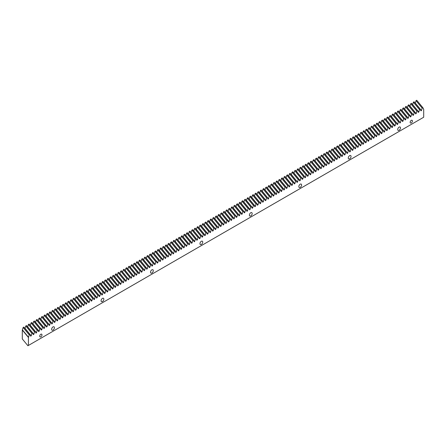 <?xml version="1.0" encoding="UTF-8"?>
<svg xmlns="http://www.w3.org/2000/svg" width="446" height="446" viewBox="0 0 446 446"><rect width="100%" height="100%" fill="white"/><g stroke="black" fill="none" stroke-linecap="round" stroke-linejoin="round"><path stroke-width="0.67" d="M41.974 334.89A1.594 0.92 -60 0 1 41.277 336.49A1.594 0.92 -60 0 1 40.045 336.92A1.594 0.92 -60 0 1 39.716 336.189A1.594 0.92 -60 0 1 40.413 334.584A1.594 0.92 -60 0 1 41.64 334.16A1.594 0.92 -60 0 1 41.974 334.89M412.411 121.017A1.594 0.92 -60 0 1 411.714 122.622A1.594 0.92 -60 0 1 410.482 123.051A1.594 0.92 -60 0 1 410.153 122.321A1.594 0.92 -60 0 1 410.85 120.715A1.594 0.92 -60 0 1 412.076 120.286A1.594 0.92 -60 0 1 412.411 121.017M400.486 127.902A1.957 1.132 -60 0 1 399.627 129.875A1.957 1.132 -60 0 1 398.122 130.399A1.957 1.132 -60 0 1 397.715 129.502A1.957 1.132 -60 0 1 398.568 127.534A1.957 1.132 -60 0 1 400.079 127.01A1.957 1.132 -60 0 1 400.486 127.902M351.047 156.446A1.957 1.132 -60 0 1 350.188 158.419A1.957 1.132 -60 0 1 348.683 158.943A1.957 1.132 -60 0 1 348.276 158.046A1.957 1.132 -60 0 1 349.129 156.072A1.957 1.132 -60 0 1 350.64 155.548A1.957 1.132 -60 0 1 351.047 156.446M301.608 184.99A1.957 1.132 -60 0 1 300.749 186.958A1.957 1.132 -60 0 1 299.244 187.482A1.957 1.132 -60 0 1 298.837 186.59A1.957 1.132 -60 0 1 299.69 184.616A1.957 1.132 -60 0 1 301.201 184.092A1.957 1.132 -60 0 1 301.608 184.99M252.168 213.534A1.957 1.132 -60 0 1 251.31 215.502A1.957 1.132 -60 0 1 249.805 216.026A1.957 1.132 -60 0 1 249.398 215.134A1.957 1.132 -60 0 1 250.251 213.16A1.957 1.132 -60 0 1 251.761 212.636A1.957 1.132 -60 0 1 252.168 213.534M202.729 242.078A1.957 1.132 -60 0 1 201.871 244.046A1.957 1.132 -60 0 1 200.365 244.57A1.957 1.132 -60 0 1 199.959 243.678A1.957 1.132 -60 0 1 200.811 241.704A1.957 1.132 -60 0 1 202.322 241.18A1.957 1.132 -60 0 1 202.729 242.078M153.29 270.622A1.957 1.132 -60 0 1 152.432 272.59A1.957 1.132 -60 0 1 150.926 273.114A1.957 1.132 -60 0 1 150.519 272.216A1.957 1.132 -60 0 1 151.372 270.248A1.957 1.132 -60 0 1 152.883 269.724A1.957 1.132 -60 0 1 153.29 270.622M103.851 299.166A1.957 1.132 -60 0 1 102.993 301.134A1.957 1.132 -60 0 1 101.487 301.658A1.957 1.132 -60 0 1 101.08 300.76A1.957 1.132 -60 0 1 101.933 298.792A1.957 1.132 -60 0 1 103.444 298.268A1.957 1.132 -60 0 1 103.851 299.166M54.412 327.704A1.957 1.132 -60 0 1 53.553 329.678A1.957 1.132 -60 0 1 52.048 330.202A1.957 1.132 -60 0 1 51.641 329.304A1.957 1.132 -60 0 1 52.494 327.336A1.957 1.132 -60 0 1 54.005 326.812A1.957 1.132 -60 0 1 54.412 327.704M26.487 325.558L25.784 325.965L31.906 333.391L32.614 332.984L26.487 325.558M29.124 324.036L28.416 324.443L34.543 331.869L35.251 331.462L29.124 324.036M31.761 322.514L31.053 322.921L37.18 330.347L37.888 329.94L31.761 322.514M34.398 320.992L33.69 321.399L39.817 328.825L40.525 328.418L34.398 320.992M37.035 319.47L36.327 319.877L42.454 327.303L43.162 326.896L37.035 319.47M39.672 317.948L38.964 318.355L45.091 325.781L45.799 325.374L39.672 317.948M42.309 316.426L41.601 316.833L47.728 324.259L48.436 323.852L42.309 316.426M44.946 314.904L44.238 315.311L50.365 322.737L51.073 322.324L44.946 314.904M47.583 313.382L46.875 313.789L53.002 321.215L53.71 320.802L47.583 313.382M50.22 311.86L49.512 312.267L55.639 319.693L56.347 319.28L50.22 311.86M52.857 310.338L52.149 310.745L58.275 318.171L58.983 317.758L52.857 310.338M55.494 308.816L54.786 309.223L60.912 316.643L61.62 316.236L55.494 308.816M58.131 307.288L57.422 307.701L63.549 315.121L64.257 314.714L58.131 307.288M60.767 305.766L60.059 306.179L66.186 313.599L66.894 313.192L60.767 305.766M63.404 304.244L62.696 304.657L68.823 312.077L69.531 311.67L63.404 304.244M66.041 302.723L65.333 303.135L71.46 310.555L72.168 310.148L66.041 302.723M68.678 301.201L67.97 301.613L74.097 309.033L74.805 308.626L68.678 301.201M71.315 299.679L70.607 300.086L76.734 307.511L77.442 307.104L71.315 299.679M73.952 298.157L73.244 298.564L79.371 305.989L80.074 305.582L73.952 298.157M76.589 296.635L75.881 297.042L82.008 304.467L82.711 304.06L76.589 296.635M79.226 295.113L78.518 295.52L84.64 302.945L85.348 302.539L79.226 295.113M81.863 293.591L81.155 293.998L87.277 301.424L87.985 301.017L81.863 293.591M84.5 292.069L83.792 292.476L89.914 299.902L90.622 299.495L84.5 292.069M87.137 290.547L86.429 290.954L92.551 298.38L93.259 297.967L87.137 290.547M89.769 289.025L89.066 289.432L95.188 296.858L95.896 296.445L89.769 289.025M92.406 287.503L91.703 287.91L97.825 295.336L98.533 294.923L92.406 287.503M95.043 285.981L94.335 286.388L100.461 293.814L101.17 293.401L95.043 285.981M97.68 284.459L96.972 284.866L103.098 292.292L103.806 291.879L97.68 284.459M100.317 282.937L99.609 283.344L105.735 290.764L106.443 290.357L100.317 282.937M102.954 281.409L102.246 281.822L108.372 289.242L109.08 288.835L102.954 281.409M105.591 279.887L104.882 280.3L111.009 287.72L111.717 287.313L105.591 279.887M108.227 278.365L107.519 278.778L113.646 286.198L114.354 285.791L108.227 278.365M110.864 276.843L110.156 277.256L116.283 284.676L116.991 284.269L110.864 276.843M113.501 275.321L112.793 275.728L118.92 283.154L119.628 282.747L113.501 275.321M116.138 273.799L115.43 274.206L121.557 281.632L122.265 281.225L116.138 273.799M118.775 272.277L118.067 272.684L124.194 280.11L124.902 279.703L118.775 272.277M121.412 270.755L120.704 271.162L126.831 278.588L127.539 278.181L121.412 270.755M124.049 269.233L123.341 269.64L129.468 277.066L130.176 276.659L124.049 269.233M126.686 267.712L125.978 268.118L132.105 275.544L132.813 275.137L126.686 267.712M129.323 266.19L128.615 266.596L134.742 274.022L135.45 273.615L129.323 266.19M131.96 264.668L131.252 265.075L137.379 272.5L138.087 272.088L131.96 264.668M134.597 263.146L133.889 263.553L140.016 270.978L140.724 270.566L134.597 263.146M137.234 261.624L136.526 262.031L142.653 269.456L143.361 269.044L137.234 261.624M139.871 260.102L139.163 260.509L145.29 267.935L145.993 267.522L139.871 260.102M142.508 258.58L141.8 258.987L147.927 266.407L148.63 266L142.508 258.58M145.145 257.052L144.437 257.465L150.564 264.885L151.266 264.478L145.145 257.052M147.782 255.53L147.074 255.943L153.195 263.363L153.903 262.956L147.782 255.53M150.419 254.008L149.711 254.421L155.832 261.841L156.54 261.434L150.419 254.008M153.056 252.486L152.348 252.899L158.469 260.319L159.177 259.912L153.056 252.486M155.687 250.964L154.985 251.371L161.106 258.797L161.814 258.39L155.687 250.964M158.324 249.442L157.622 249.849L163.743 257.275L164.451 256.868L158.324 249.442M160.961 247.92L160.253 248.327L166.38 255.753L167.088 255.346L160.961 247.92M163.598 246.398L162.89 246.805L169.017 254.231L169.725 253.824L163.598 246.398M166.235 244.876L165.527 245.283L171.654 252.709L172.362 252.302L166.235 244.876M168.872 243.354L168.164 243.761L174.291 251.187L174.999 250.78L168.872 243.354M171.509 241.832L170.801 242.239L176.928 249.665L177.636 249.258L171.509 241.832M174.146 240.31L173.438 240.717L179.565 248.143L180.273 247.731L174.146 240.31M176.783 238.788L176.075 239.195L182.202 246.621L182.91 246.209L176.783 238.788M179.42 237.266L178.712 237.673L184.839 245.099L185.547 244.687L179.42 237.266M182.057 235.744L181.349 236.151L187.476 243.577L188.184 243.165L182.057 235.744M184.694 234.222L183.986 234.629L190.113 242.05L190.821 241.643L184.694 234.222M187.331 232.695L186.623 233.107L192.75 240.528L193.458 240.121L187.331 232.695M189.968 231.173L189.26 231.585L195.387 239.006L196.095 238.599L189.968 231.173M192.605 229.651L191.897 230.064L198.024 237.484L198.732 237.077L192.605 229.651M195.242 228.129L194.534 228.542L200.661 235.962L201.369 235.555L195.242 228.129M197.879 226.607L197.171 227.02L203.298 234.44L204.006 234.033L197.879 226.607M200.516 225.085L199.808 225.492L205.935 232.918L206.643 232.511L200.516 225.085M203.153 223.563L202.445 223.97L208.572 231.396L209.28 230.989L203.153 223.563M205.79 222.041L205.082 222.448L211.209 229.874L211.911 229.467L205.79 222.041M208.427 220.519L207.719 220.926L213.846 228.352L214.548 227.945L208.427 220.519M211.064 218.997L210.356 219.404L216.483 226.83L217.185 226.423L211.064 218.997M213.701 217.475L212.993 217.882L219.114 225.308L219.822 224.901L213.701 217.475M216.338 215.953L215.63 216.36L221.751 223.786L222.459 223.374L216.338 215.953M218.975 214.431L218.267 214.838L224.388 222.264L225.096 221.852L218.975 214.431M221.606 212.909L220.904 213.316L227.025 220.742L227.733 220.33L221.606 212.909M224.243 211.387L223.541 211.794L229.662 219.22L230.37 218.808L224.243 211.387M226.88 209.865L226.172 210.272L232.299 217.698L233.007 217.286L226.88 209.865M229.517 208.343L228.809 208.75L234.936 216.171L235.644 215.764L229.517 208.343M232.154 206.816L231.446 207.228L237.573 214.649L238.281 214.242L232.154 206.816M234.791 205.294L234.083 205.706L240.21 213.127L240.918 212.72L234.791 205.294M237.428 203.772L236.72 204.184L242.847 211.605L243.555 211.198L237.428 203.772M240.065 202.25L239.357 202.662L245.484 210.083L246.192 209.676L240.065 202.25M242.702 200.728L241.994 201.135L248.121 208.561L248.829 208.154L242.702 200.728M245.339 199.206L244.631 199.613L250.758 207.039L251.466 206.632L245.339 199.206M247.976 197.684L247.268 198.091L253.395 205.517L254.103 205.11L247.976 197.684M250.613 196.162L249.905 196.569L256.032 203.995L256.74 203.588L250.613 196.162M253.25 194.64L252.542 195.047L258.669 202.473L259.377 202.066L253.25 194.64M255.887 193.118L255.179 193.525L261.306 200.951L262.014 200.544L255.887 193.118M258.524 191.596L257.816 192.003L263.943 199.429L264.651 199.022L258.524 191.596M261.161 190.074L260.453 190.481L266.58 197.907L267.288 197.494L261.161 190.074M263.798 188.552L263.09 188.959L269.217 196.385L269.925 195.972L263.798 188.552M266.435 187.03L265.727 187.437L271.854 194.863L272.562 194.45L266.435 187.03M269.072 185.508L268.364 185.915L274.491 193.341L275.199 192.928L269.072 185.508M271.709 183.986L271.001 184.393L277.128 191.813L277.83 191.406L271.709 183.986M274.346 182.459L273.638 182.871L279.765 190.291L280.467 189.885L274.346 182.459M276.983 180.937L276.275 181.349L282.402 188.77L283.104 188.363L276.983 180.937M279.62 179.415L278.912 179.827L285.033 187.248L285.741 186.841L279.62 179.415M282.257 177.893L281.549 178.305L287.67 185.726L288.378 185.319L282.257 177.893M284.894 176.371L284.186 176.778L290.307 184.204L291.015 183.797L284.894 176.371M287.525 174.849L286.823 175.256L292.944 182.682L293.652 182.275L287.525 174.849M290.162 173.327L289.46 173.734L295.581 181.16L296.289 180.753L290.162 173.327M292.799 171.805L292.097 172.212L298.218 179.638L298.926 179.231L292.799 171.805M295.436 170.283L294.728 170.69L300.855 178.116L301.563 177.709L295.436 170.283M298.073 168.761L297.365 169.168L303.492 176.594L304.2 176.187L298.073 168.761M300.71 167.239L300.002 167.646L306.129 175.072L306.837 174.665L300.71 167.239M303.347 165.717L302.639 166.124L308.766 173.55L309.474 173.137L303.347 165.717M305.984 164.195L305.276 164.602L311.403 172.028L312.111 171.615L305.984 164.195M308.621 162.673L307.913 163.08L314.04 170.506L314.748 170.093L308.621 162.673M311.258 161.151L310.55 161.558L316.677 168.984L317.385 168.571L311.258 161.151M313.895 159.629L313.187 160.036L319.314 167.456L320.022 167.049L313.895 159.629M316.532 158.107L315.824 158.514L321.951 165.934L322.659 165.527L316.532 158.107M319.169 156.579L318.461 156.992L324.588 164.412L325.296 164.005L319.169 156.579M321.806 155.057L321.098 155.47L327.225 162.89L327.933 162.483L321.806 155.057M324.443 153.535L323.735 153.948L329.862 161.368L330.57 160.961L324.443 153.535M327.08 152.014L326.372 152.426L332.499 159.846L333.207 159.439L327.08 152.014M329.717 150.492L329.009 150.899L335.136 158.324L335.844 157.917L329.717 150.492M332.354 148.97L331.646 149.377L337.773 156.802L338.481 156.395L332.354 148.97M334.991 147.448L334.283 147.855L340.41 155.28L341.118 154.874L334.991 147.448M337.628 145.926L336.92 146.333L343.046 153.758L343.749 153.352L337.628 145.926M340.265 144.404L339.557 144.811L345.683 152.237L346.386 151.83L340.265 144.404M342.902 142.882L342.193 143.289L348.32 150.715L349.023 150.308L342.902 142.882M345.538 141.36L344.83 141.767L350.952 149.193L351.66 148.786L345.538 141.36M348.175 139.838L347.467 140.245L353.589 147.671L354.297 147.258L348.175 139.838M350.812 138.316L350.104 138.723L356.226 146.149L356.934 145.736L350.812 138.316M353.444 136.794L352.741 137.201L358.863 144.627L359.571 144.214L353.444 136.794M356.081 135.272L355.378 135.679L361.5 143.105L362.208 142.692L356.081 135.272M358.718 133.75L358.015 134.157L364.137 141.577L364.845 141.17L358.718 133.75M361.355 132.222L360.647 132.635L366.774 140.055L367.482 139.648L361.355 132.222M363.992 130.7L363.284 131.113L369.411 138.533L370.119 138.126L363.992 130.7M366.629 129.178L365.921 129.591L372.048 137.011L372.756 136.604L366.629 129.178M369.266 127.656L368.558 128.069L374.685 135.489L375.393 135.082L369.266 127.656M371.903 126.134L371.195 126.541L377.322 133.967L378.03 133.56L371.903 126.134M374.54 124.612L373.832 125.019L379.959 132.445L380.667 132.038L374.54 124.612M377.177 123.09L376.469 123.497L382.596 130.923L383.304 130.516L377.177 123.09M379.814 121.568L379.106 121.975L385.233 129.401L385.941 128.994L379.814 121.568M382.451 120.046L381.743 120.453L387.869 127.879L388.577 127.472L382.451 120.046M385.088 118.524L384.38 118.931L390.506 126.357L391.214 125.95L385.088 118.524M387.725 117.003L387.017 117.409L393.143 124.835L393.851 124.428L387.725 117.003M390.362 115.481L389.653 115.888L395.78 123.313L396.488 122.901L390.362 115.481M392.998 113.959L392.29 114.366L398.417 121.791L399.125 121.379L392.998 113.959M395.635 112.437L394.927 112.844L401.054 120.269L401.762 119.857L395.635 112.437M398.272 110.915L397.564 111.322L403.691 118.748L404.399 118.335L398.272 110.915M400.909 109.393L400.201 109.8L406.328 117.22L407.036 116.813L400.909 109.393M403.546 107.865L402.838 108.278L408.965 115.698L409.668 115.291L403.546 107.865M406.183 106.343L405.475 106.756L411.602 114.176L412.305 113.769L406.183 106.343M408.82 104.821L408.112 105.234L414.239 112.654L414.942 112.247L408.82 104.821M411.457 103.299L410.749 103.712L416.871 111.132L417.579 110.725L411.457 103.299M414.094 101.777L413.386 102.19L419.508 109.61L420.216 109.203L414.094 101.777M416.731 100.255L416.023 100.662L422.145 108.088L422.853 107.681L416.731 100.255M29.269 334.913L28.427 337.455L22.3 330.034L23.147 327.492L29.269 334.913L29.977 334.506L23.85 327.08L23.147 327.492M24.998 328.473L25.784 325.965M27.635 326.951L28.416 324.443M30.272 325.429L31.053 322.921M32.909 323.907L33.69 321.399M35.546 322.386L36.327 319.877M38.183 320.864L38.964 318.355M40.82 319.342L41.601 316.833M43.457 317.82L44.238 315.311M46.094 316.292L46.875 313.789M48.731 314.77L49.512 312.267M51.368 313.248L52.149 310.745M54.005 311.726L54.786 309.223M56.642 310.204L57.422 307.701M59.279 308.682L60.059 306.179M61.916 307.16L62.696 304.657M64.553 305.638L65.333 303.135M67.19 304.116L67.97 301.613M69.827 302.594L70.607 300.086M72.464 301.072L73.244 298.564M75.101 299.55L75.881 297.042M77.738 298.028L78.518 295.52M80.375 296.506L81.155 293.998M83.012 294.984L83.792 292.476M85.649 293.462L86.429 290.954M88.286 291.94L89.066 289.432M90.917 290.413L91.703 287.91M93.554 288.891L94.335 286.388M96.191 287.369L96.972 284.866M98.828 285.847L99.609 283.344M101.465 284.325L102.246 281.822M104.102 282.803L104.882 280.3M106.739 281.281L107.519 278.778M109.376 279.759L110.156 277.256M112.013 278.237L112.793 275.728M114.65 276.715L115.43 274.206M117.287 275.193L118.067 272.684M119.924 273.671L120.704 271.162M122.561 272.149L123.341 269.64M125.198 270.627L125.978 268.118M127.835 269.105L128.615 266.596M130.472 267.583L131.252 265.075M133.109 266.056L133.889 263.553M135.746 264.534L136.526 262.031M138.383 263.012L139.163 260.509M141.02 261.49L141.8 258.987M143.657 259.968L144.437 257.465M146.294 258.446L147.074 255.943M148.931 256.924L149.711 254.421M151.568 255.402L152.348 252.899M154.205 253.88L154.985 251.371M156.836 252.358L157.622 249.849M159.473 250.836L160.253 248.327M162.11 249.314L162.89 246.805M164.747 247.792L165.527 245.283M167.384 246.27L168.164 243.761M170.021 244.748L170.801 242.239M172.658 243.226L173.438 240.717M175.295 241.699L176.075 239.195M177.932 240.177L178.712 237.673M180.569 238.655L181.349 236.151M183.206 237.133L183.986 234.629M185.843 235.611L186.623 233.107M188.48 234.089L189.26 231.585M191.117 232.567L191.897 230.064M193.754 231.045L194.534 228.542M196.391 229.523L197.171 227.02M199.028 228.001L199.808 225.492M201.664 226.479L202.445 223.97M204.301 224.957L205.082 222.448M206.938 223.435L207.719 220.926M209.575 221.913L210.356 219.404M212.212 220.391L212.993 217.882M214.849 218.869L215.63 216.36M217.486 217.347L218.267 214.838M220.123 215.819L220.904 213.316M222.755 214.297L223.541 211.794M225.392 212.775L226.172 210.272M228.029 211.253L228.809 208.75M230.666 209.731L231.446 207.228M233.303 208.21L234.083 205.706M235.94 206.688L236.72 204.184M238.577 205.166L239.357 202.662M241.214 203.644L241.994 201.135M243.85 202.122L244.631 199.613M246.487 200.6L247.268 198.091M249.124 199.078L249.905 196.569M251.761 197.556L252.542 195.047M254.398 196.034L255.179 193.525M257.035 194.512L257.816 192.003M259.672 192.99L260.453 190.481M262.309 191.462L263.09 188.959M264.946 189.94L265.727 187.437M267.583 188.418L268.364 185.915M270.22 186.896L271.001 184.393M272.857 185.374L273.638 182.871M275.494 183.852L276.275 181.349M278.131 182.33L278.912 179.827M280.768 180.808L281.549 178.305M283.405 179.286L284.186 176.778M286.042 177.764L286.823 175.256M288.673 176.242L289.46 173.734M291.31 174.72L292.097 172.212M293.947 173.199L294.728 170.69M296.584 171.677L297.365 169.168M299.221 170.155L300.002 167.646M301.858 168.633L302.639 166.124M304.495 167.111L305.276 164.602M307.132 165.583L307.913 163.08M309.769 164.061L310.55 161.558M312.406 162.539L313.187 160.036M315.043 161.017L315.824 158.514M317.68 159.495L318.461 156.992M320.317 157.973L321.098 155.47M322.954 156.451L323.735 153.948M325.591 154.929L326.372 152.426M328.228 153.407L329.009 150.899M330.865 151.885L331.646 149.377M333.502 150.363L334.283 147.855M336.139 148.841L336.92 146.333M338.776 147.319L339.557 144.811M341.413 145.797L342.193 143.289M344.05 144.275L344.83 141.767M346.687 142.753L347.467 140.245M349.324 141.226L350.104 138.723M351.961 139.704L352.741 137.201M354.592 138.182L355.378 135.679M357.229 136.66L358.015 134.157M359.866 135.138L360.647 132.635M362.503 133.616L363.284 131.113M365.14 132.094L365.921 129.591M367.777 130.572L368.558 128.069M370.414 129.05L371.195 126.541M373.051 127.528L373.832 125.019M375.688 126.006L376.469 123.497M378.325 124.484L379.106 121.975M380.962 122.962L381.743 120.453M383.599 121.44L384.38 118.931M386.236 119.918L387.017 117.409M388.873 118.396L389.653 115.888M391.51 116.869L392.29 114.366M394.147 115.347L394.927 112.844M396.784 113.825L397.564 111.322M399.421 112.303L400.201 109.8M402.058 110.781L402.838 108.278M404.695 109.259L405.475 106.756M407.332 107.737L408.112 105.234M409.969 106.215L410.749 103.712M412.606 104.693L413.386 102.19M415.243 103.171L416.023 100.662M22.3 330.034L22.3 338.938L27.914 345.745L423.7 117.237L423.7 109.248L422.853 107.681M28.427 337.455L28.427 345.449M422.145 108.088L421.459 110.541L420.907 110.859L420.216 109.203M419.508 109.61L418.822 112.063L418.27 112.381L417.579 110.725M416.871 111.132L416.185 113.585L415.633 113.903L414.942 112.247M414.239 112.654L413.548 115.107L412.996 115.43L412.305 113.769M411.602 114.176L410.911 116.629L410.359 116.952L409.668 115.291M408.965 115.698L408.274 118.151L407.722 118.474L407.036 116.813M406.328 117.22L405.637 119.673L405.085 119.996L404.399 118.335M403.691 118.748L403 121.195L402.448 121.518L401.762 119.857M401.054 120.269L400.363 122.717L399.811 123.04L399.125 121.379M398.417 121.791L397.726 124.239L397.174 124.562L396.488 122.901M395.78 123.313L395.095 125.766L394.537 126.084L393.851 124.428M393.143 124.835L392.458 127.288L391.9 127.606L391.214 125.95M390.506 126.357L389.821 128.81L389.263 129.128L388.577 127.472M387.869 127.879L387.184 130.332L386.626 130.65L385.941 128.994M385.233 129.401L384.547 131.854L383.989 132.172L383.304 130.516M382.596 130.923L381.91 133.376L381.352 133.694L380.667 132.038M379.959 132.445L379.273 134.898L378.715 135.216L378.03 133.56M377.322 133.967L376.636 136.42L376.078 136.738L375.393 135.082M374.685 135.489L373.999 137.942L373.441 138.26L372.756 136.604M372.048 137.011L371.362 139.464L370.804 139.788L370.119 138.126M369.411 138.533L368.725 140.986L368.167 141.31L367.482 139.648M366.774 140.055L366.088 142.508L365.53 142.832L364.845 141.17M364.137 141.577L363.451 144.03L362.893 144.353L362.208 142.692M361.5 143.105L360.814 145.552L360.262 145.875L359.571 144.214M358.863 144.627L358.177 147.074L357.625 147.397L356.934 145.736M356.226 146.149L355.54 148.596L354.988 148.919L354.297 147.258M353.589 147.671L352.903 150.124L352.351 150.441L351.66 148.786M350.952 149.193L350.266 151.646L349.714 151.963L349.023 150.308M348.32 150.715L347.629 153.168L347.077 153.485L346.386 151.83M345.683 152.237L344.992 154.69L344.44 155.007L343.749 153.352M343.046 153.758L342.355 156.212L341.803 156.529L341.118 154.874M340.41 155.28L339.718 157.733L339.166 158.051L338.481 156.395M337.773 156.802L337.081 159.255L336.529 159.573L335.844 157.917M335.136 158.324L334.444 160.777L333.892 161.095L333.207 159.439M332.499 159.846L331.807 162.299L331.255 162.617L330.57 160.961M329.862 161.368L329.17 163.821L328.618 164.145L327.933 162.483M327.225 162.89L326.539 165.343L325.981 165.667L325.296 164.005M324.588 164.412L323.902 166.865L323.344 167.189L322.659 165.527M321.951 165.934L321.265 168.387L320.707 168.711L320.022 167.049M319.314 167.456L318.628 169.909L318.07 170.233L317.385 168.571M316.677 168.984L315.991 171.431L315.433 171.755L314.748 170.093M314.04 170.506L313.354 172.953L312.797 173.277L312.111 171.615M311.403 172.028L310.717 174.475L310.16 174.799L309.474 173.137M308.766 173.55L308.08 176.003L307.523 176.321L306.837 174.665M306.129 175.072L305.443 177.525L304.886 177.843L304.2 176.187M303.492 176.594L302.806 179.047L302.249 179.364L301.563 177.709M300.855 178.116L300.169 180.569L299.612 180.886L298.926 179.231M298.218 179.638L297.532 182.091L296.975 182.408L296.289 180.753M295.581 181.16L294.895 183.613L294.343 183.93L293.652 182.275M292.944 182.682L292.258 185.135L291.706 185.452L291.015 183.797M290.307 184.204L289.621 186.657L289.069 186.974L288.378 185.319M287.67 185.726L286.984 188.179L286.432 188.496L285.741 186.841M285.033 187.248L284.347 189.701L283.795 190.024L283.104 188.363M282.402 188.77L281.71 191.222L281.158 191.546L280.467 189.885M279.765 190.291L279.073 192.744L278.521 193.068L277.83 191.406M277.128 191.813L276.436 194.266L275.884 194.59L275.199 192.928M274.491 193.341L273.799 195.788L273.247 196.112L272.562 194.45M271.854 194.863L271.162 197.31L270.611 197.634L269.925 195.972M269.217 196.385L268.525 198.832L267.974 199.156L267.288 197.494M266.58 197.907L265.888 200.36L265.337 200.678L264.651 199.022M263.943 199.429L263.251 201.882L262.7 202.2L262.014 200.544M261.306 200.951L260.62 203.404L260.063 203.722L259.377 202.066M258.669 202.473L257.983 204.926L257.426 205.244L256.74 203.588M256.032 203.995L255.346 206.448L254.789 206.766L254.103 205.11M253.395 205.517L252.709 207.97L252.152 208.288L251.466 206.632M250.758 207.039L250.072 209.492L249.515 209.81L248.829 208.154M248.121 208.561L247.435 211.014L246.878 211.332L246.192 209.676M245.484 210.083L244.798 212.536L244.241 212.853L243.555 211.198M242.847 211.605L242.161 214.058L241.604 214.381L240.918 212.72M240.21 213.127L239.524 215.58L238.967 215.903L238.281 214.242M237.573 214.649L236.887 217.102L236.33 217.425L235.644 215.764M234.936 216.171L234.25 218.624L233.693 218.947L233.007 217.286M232.299 217.698L231.613 220.146L231.056 220.469L230.37 218.808M229.662 219.22L228.976 221.668L228.424 221.991L227.733 220.33M227.025 220.742L226.339 223.19L225.787 223.513L225.096 221.852M224.388 222.264L223.702 224.717L223.151 225.035L222.459 223.374M221.751 223.786L221.065 226.239L220.514 226.557L219.822 224.901M219.114 225.308L218.429 227.761L217.877 228.079L217.185 226.423M216.483 226.83L215.792 229.283L215.24 229.601L214.548 227.945M213.846 228.352L213.155 230.805L212.603 231.123L211.911 229.467M211.209 229.874L210.518 232.327L209.966 232.645L209.28 230.989M208.572 231.396L207.881 233.849L207.329 234.167L206.643 232.511M205.935 232.918L205.244 235.371L204.692 235.689L204.006 234.033M203.298 234.44L202.607 236.893L202.055 237.211L201.369 235.555M200.661 235.962L199.97 238.415L199.418 238.738L198.732 237.077M198.024 237.484L197.333 239.937L196.781 240.26L196.095 238.599M195.387 239.006L194.701 241.459L194.144 241.782L193.458 240.121M192.75 240.528L192.064 242.981L191.507 243.304L190.821 241.643M190.113 242.05L189.427 244.503L188.87 244.826L188.184 243.165M187.476 243.577L186.79 246.025L186.233 246.348L185.547 244.687M184.839 245.099L184.153 247.547L183.596 247.87L182.91 246.209M182.202 246.621L181.516 249.069L180.959 249.392L180.273 247.731M179.565 248.143L178.879 250.596L178.322 250.914L177.636 249.258M176.928 249.665L176.242 252.118L175.685 252.436L174.999 250.78M174.291 251.187L173.605 253.64L173.048 253.958L172.362 252.302M171.654 252.709L170.969 255.162L170.411 255.48L169.725 253.824M169.017 254.231L168.332 256.684L167.774 257.002L167.088 255.346M166.38 255.753L165.695 258.206L165.137 258.524L164.451 256.868M163.743 257.275L163.058 259.728L162.506 260.046L161.814 258.39M161.106 258.797L160.421 261.25L159.869 261.568L159.177 259.912M158.469 260.319L157.784 262.772L157.232 263.09L156.54 261.434M155.832 261.841L155.147 264.294L154.595 264.617L153.903 262.956M153.195 263.363L152.51 265.816L151.958 266.139L151.266 264.478M150.564 264.885L149.873 267.338L149.321 267.661L148.63 266M147.927 266.407L147.236 268.86L146.684 269.183L145.993 267.522M145.29 267.935L144.599 270.382L144.047 270.705L143.361 269.044M142.653 269.456L141.962 271.904L141.41 272.227L140.724 270.566M140.016 270.978L139.325 273.426L138.773 273.749L138.087 272.088M137.379 272.5L136.688 274.953L136.136 275.271L135.45 273.615M134.742 274.022L134.051 276.475L133.499 276.793L132.813 275.137M132.105 275.544L131.414 277.997L130.862 278.315L130.176 276.659M129.468 277.066L128.782 279.519L128.225 279.837L127.539 278.181M126.831 278.588L126.146 281.041L125.588 281.359L124.902 279.703M124.194 280.11L123.509 282.563L122.951 282.881L122.265 281.225M121.557 281.632L120.872 284.085L120.314 284.403L119.628 282.747M118.92 283.154L118.235 285.607L117.677 285.925L116.991 284.269M116.283 284.676L115.598 287.129L115.04 287.447L114.354 285.791M113.646 286.198L112.961 288.651L112.403 288.975L111.717 287.313M111.009 287.72L110.324 290.173L109.766 290.497L109.08 288.835M108.372 289.242L107.687 291.695L107.129 292.018L106.443 290.357M105.735 290.764L105.05 293.217L104.492 293.54L103.806 291.879M103.098 292.292L102.413 294.739L101.855 295.062L101.17 293.401M100.461 293.814L99.776 296.261L99.218 296.584L98.533 294.923M97.825 295.336L97.139 297.783L96.587 298.106L95.896 296.445M95.188 296.858L94.502 299.311L93.95 299.628L93.259 297.967M92.551 298.38L91.865 300.833L91.313 301.15L90.622 299.495M89.914 299.902L89.228 302.355L88.676 302.672L87.985 301.017M87.277 301.424L86.591 303.877L86.039 304.194L85.348 302.539M84.64 302.945L83.954 305.398L83.402 305.716L82.711 304.06M82.008 304.467L81.317 306.92L80.765 307.238L80.074 305.582M79.371 305.989L78.68 308.442L78.128 308.76L77.442 307.104M76.734 307.511L76.043 309.964L75.491 310.282L74.805 308.626M74.097 309.033L73.406 311.486L72.854 311.804L72.168 310.148M71.46 310.555L70.769 313.008L70.217 313.326L69.531 311.67M68.823 312.077L68.132 314.53L67.58 314.854L66.894 313.192M66.186 313.599L65.495 316.052L64.943 316.376L64.257 314.714M63.549 315.121L62.864 317.574L62.306 317.898L61.62 316.236M60.912 316.643L60.227 319.096L59.669 319.42L58.983 317.758M58.275 318.171L57.59 320.618L57.032 320.942L56.347 319.28M55.639 319.693L54.953 322.14L54.395 322.464L53.71 320.802M53.002 321.215L52.316 323.662L51.758 323.986L51.073 322.324M50.365 322.737L49.679 325.19L49.121 325.508L48.436 323.852M47.728 324.259L47.042 326.712L46.484 327.029L45.799 325.374M45.091 325.781L44.405 328.234L43.847 328.551L43.162 326.896M42.454 327.303L41.768 329.756L41.21 330.073L40.525 328.418M39.817 328.825L39.131 331.278L38.573 331.595L37.888 329.94M37.18 330.347L36.494 332.8L35.936 333.117L35.251 331.462M34.543 331.869L33.857 334.322L33.299 334.639L32.614 332.984M31.906 333.391L31.22 335.844L30.668 336.161L29.977 334.506M423.304 108.768L423.7 109.248M415.332 103.115L421.459 110.541M412.695 104.637L418.822 112.063M410.058 106.159L416.185 113.585M407.421 107.681L413.548 115.107M404.784 109.209L410.911 116.629M402.153 110.731L408.274 118.151M399.516 112.253L405.637 119.673M396.879 113.775L403 121.195M394.242 115.297L400.363 122.717M391.605 116.819L397.726 124.239M388.968 118.341L395.095 125.766M386.331 119.862L392.458 127.288M383.694 121.384L389.821 128.81M381.057 122.906L387.184 130.332M378.42 124.428L384.547 131.854M375.783 125.95L381.91 133.376M373.146 127.472L379.273 134.898M370.509 128.994L376.636 136.42M367.872 130.516L373.999 137.942M365.235 132.038L371.362 139.464M362.598 133.56L368.725 140.986M359.961 135.088L366.088 142.508M357.324 136.61L363.451 144.03M354.687 138.132L360.814 145.552M352.05 139.654L358.177 147.074M349.413 141.176L355.54 148.596M346.776 142.698L352.903 150.124M344.139 144.22L350.266 151.646M341.502 145.742L347.629 153.168M338.865 147.264L344.992 154.69M336.234 148.786L342.355 156.212M333.597 150.308L339.718 157.733M330.96 151.83L337.081 159.255M328.323 153.352L334.444 160.777M325.686 154.874L331.807 162.299M323.049 156.395L329.17 163.821M320.412 157.917L326.539 165.343M317.775 159.445L323.902 166.865M315.138 160.967L321.265 168.387M312.501 162.489L318.628 169.909M309.864 164.011L315.991 171.431M307.227 165.533L313.354 172.953M304.59 167.055L310.717 174.475M301.953 168.577L308.08 176.003M299.316 170.099L305.443 177.525M296.679 171.621L302.806 179.047M294.042 173.143L300.169 180.569M291.405 174.665L297.532 182.091M288.768 176.187L294.895 183.613M286.131 177.709L292.258 185.135M283.494 179.231L289.621 186.657M280.857 180.753L286.984 188.179M278.22 182.275L284.347 189.701M275.583 183.797L281.71 191.222M272.946 185.324L279.073 192.744M270.315 186.846L276.436 194.266M267.678 188.368L273.799 195.788M265.041 189.89L271.162 197.31M262.404 191.412L268.525 198.832M259.767 192.934L265.888 200.36M257.13 194.456L263.251 201.882M254.493 195.978L260.62 203.404M251.856 197.5L257.983 204.926M249.219 199.022L255.346 206.448M246.582 200.544L252.709 207.97M243.945 202.066L250.072 209.492M241.308 203.588L247.435 211.014M238.671 205.11L244.798 212.536M236.034 206.632L242.161 214.058M233.397 208.154L239.524 215.58M230.76 209.681L236.887 217.102M228.123 211.203L234.25 218.624M225.486 212.725L231.613 220.146M222.849 214.247L228.976 221.668M220.213 215.769L226.339 223.19M217.576 217.291L223.702 224.717M214.939 218.813L221.065 226.239M212.302 220.335L218.429 227.761M209.665 221.857L215.792 229.283M207.028 223.379L213.155 230.805M204.396 224.901L210.518 232.327M201.759 226.423L207.881 233.849M199.122 227.945L205.244 235.371M196.485 229.467L202.607 236.893M193.848 230.989L199.97 238.415M191.211 232.511L197.333 239.937M188.574 234.038L194.701 241.459M185.937 235.56L192.064 242.981M183.3 237.082L189.427 244.503M180.663 238.604L186.79 246.025M178.026 240.126L184.153 247.547M175.389 241.648L181.516 249.069M172.753 243.17L178.879 250.596M170.116 244.692L176.242 252.118M167.479 246.214L173.605 253.64M164.842 247.736L170.969 255.162M162.205 249.258L168.332 256.684M159.568 250.78L165.695 258.206M156.931 252.302L163.058 259.728M154.294 253.824L160.421 261.25M151.657 255.346L157.784 262.772M149.02 256.868L155.147 264.294M146.383 258.39L152.51 265.816M143.746 259.918L149.873 267.338M141.109 261.44L147.236 268.86M138.477 262.962L144.599 270.382M135.84 264.484L141.962 271.904M133.203 266.006L139.325 273.426M130.566 267.528L136.688 274.953M127.93 269.05L134.051 276.475M125.293 270.571L131.414 277.997M122.656 272.093L128.782 279.519M120.019 273.615L126.146 281.041M117.382 275.137L123.509 282.563M114.745 276.659L120.872 284.085M112.108 278.181L118.235 285.607M109.471 279.703L115.598 287.129M106.834 281.225L112.961 288.651M104.197 282.747L110.324 290.173M101.56 284.275L107.687 291.695M98.923 285.797L105.05 293.217M96.286 287.319L102.413 294.739M93.649 288.841L99.776 296.261M91.012 290.363L97.139 297.783M88.375 291.885L94.502 299.311M85.738 293.407L91.865 300.833M83.101 294.929L89.228 302.355M80.464 296.451L86.591 303.877M77.827 297.973L83.954 305.398M75.19 299.495L81.317 306.92M72.559 301.017L78.68 308.442M69.922 302.539L76.043 309.964M67.285 304.06L73.406 311.486M64.648 305.582L70.769 313.008M62.011 307.104L68.132 314.53M59.374 308.632L65.495 316.052M56.737 310.154L62.864 317.574M54.1 311.676L60.227 319.096M51.463 313.198L57.59 320.618M48.826 314.72L54.953 322.14M46.189 316.242L52.316 323.662M43.552 317.764L49.679 325.19M40.915 319.286L47.042 326.712M38.278 320.808L44.405 328.234M35.641 322.33L41.768 329.756M33.004 323.852L39.131 331.278M30.367 325.374L36.494 332.8M27.73 326.896L33.857 334.322M25.093 328.418L31.22 335.844M22.456 329.94L28.583 337.366"/></g></svg>
